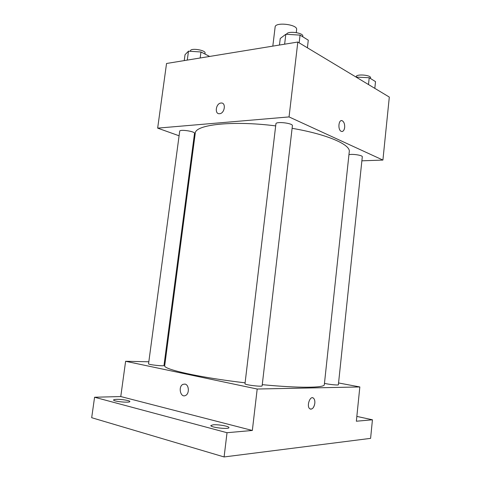 <?xml version="1.0" encoding="UTF-8"?>
<svg xmlns="http://www.w3.org/2000/svg" width="481" height="481" viewBox="0 0 481 481"><rect width="100%" height="100%" fill="white"/><g stroke="black" fill="none" stroke-linecap="round" stroke-linejoin="round"><path stroke-width="0.72" d="M296.266 32.57L296.621 29.545C297.823 24.447 275.168 21.747 275.132 26.984L272.817 46.122M179.088 135.786L157.66 128.132L166.54 63.486L297.817 42.039L389.315 97.072L382.912 160.071L361.874 160.822M157.66 128.132L289.051 116.919L297.817 42.039M289.051 116.919L382.912 160.071M341.45 120.623L342.292 120.785C344.041 121.933 344.835 124.164 344.667 127.477C344.155 130.555 343.013 131.842 341.227 131.343C337.488 129.864 338.612 118.813 342.298 120.785C344.047 121.933 344.835 124.164 344.667 127.477C344.318 129.918 343.452 131.265 342.075 131.511M262.265 384.662C299.254 388.269 324.777 387.908 324.326 384.638L349.26 151.737C350.775 144.703 327.357 134.313 292.099 128.319M275.679 125.896C231.992 120.322 194.859 124.717 195.238 133.369L164.712 365.608C162.632 369.192 199.561 377.561 245.1 382.828M194.21 141.186L193.518 140.933M194.516 133.369C195.184 131.361 179.593 129.088 179.702 131.217L148.551 363.816C148.028 364.694 164.274 366.45 163.979 365.482L194.516 133.369M292.406 125.733C293.145 123.184 275.793 121.176 275.926 123.821L244.991 383.76C244.39 384.872 262.452 387.049 262.127 385.828L292.406 125.733M324.465 383.321C327.946 384.361 338.684 385.467 338.371 384.758L362.301 156.788C362.824 155.333 352.513 153.716 348.941 154.696M220.971 103.036L221.086 103.03C226.31 102.375 224.753 113.516 219.583 113.708C214.346 114.412 215.801 103.343 220.971 103.036M220.977 103.036L221.086 103.03C226.31 102.381 224.753 113.516 219.589 113.708C214.352 114.418 215.801 103.349 220.977 103.036M148.821 361.778L125.613 361.279L257.191 389.027L359.836 386.952L338.564 382.96M165.169 362.133L164.418 362.115M125.613 361.279L120.767 396.548L94.577 397.246L91.685 417.706L224.098 456.95L227.026 432.714L252.339 430.465L257.191 389.027M224.098 456.95L370.598 438.365L372.438 419.793L356.842 416.408M359.836 386.952L356.355 421.224L372.438 419.793M312.752 397.799L313.474 398.166C314.574 399.182 315.019 400.895 314.821 403.312C313.871 407.942 312.187 409.758 309.758 408.772C306.241 406.217 310.161 395.135 313.474 398.166C314.574 399.182 315.025 400.895 314.821 403.312C314.141 407.185 312.716 409.133 310.546 409.163M120.767 396.548L252.339 430.465M184.987 384.085C189.093 384.692 189.58 393.759 185.576 395.454C180.519 398.25 177.844 386.508 182.996 384.331L184.987 384.085M185.576 395.454C180.519 398.25 177.844 386.508 183.002 384.331L184.993 384.085M213.197 424.801C218.308 424.326 229.431 426.304 228.926 427.615C229.184 429.611 210.125 427.417 210.846 425.535L213.197 424.801M116.45 399.362C121.386 399.152 130.255 400.595 129.846 401.539C130.092 403.09 112.939 401.443 113.57 399.976C113.666 399.627 114.628 399.422 116.45 399.362M94.577 397.246L227.026 432.714M184.235 60.6L185.029 54.702L188.474 51.178L200.968 51.984L209.638 56.445M187.277 60.101L188.474 51.178M200.168 57.997L200.968 51.984M204.96 53.968L205.074 53.102C205.868 50.114 190.506 47.673 190.47 50.794L190.404 51.305M356.108 77.098L369.21 77.73L375.517 81.62L374.819 88.348M356.499 77.333L356.547 76.876M368.494 84.548L369.21 77.73M370.514 78.535L370.58 77.874C371.26 74.97 356.108 73.737 356.187 76.689L356.144 77.08M279.461 45.04L280.249 38.486L285.816 34.265L300.06 35.113L308.279 40.176L307.401 47.805M284.632 44.192L285.816 34.265M299.158 42.845L300.06 35.113M302.759 36.772L302.814 36.303C303.691 32.618 287.055 30.574 286.592 34.313"/></g></svg>
